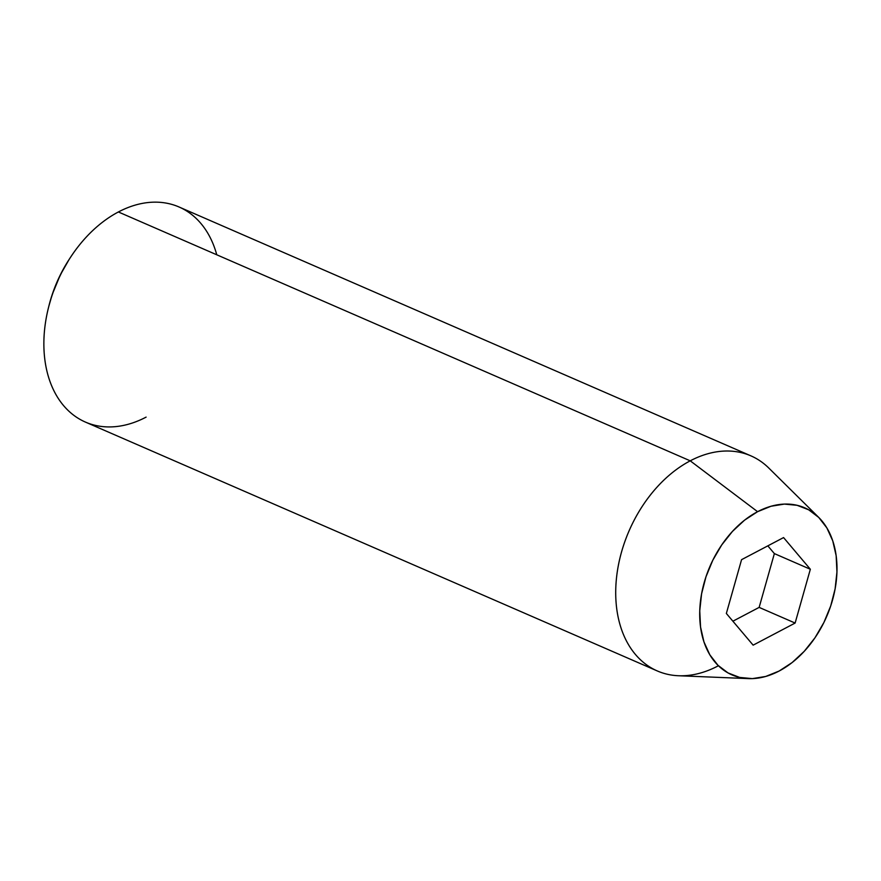<?xml version="1.0" encoding="UTF-8"?>
<svg xmlns="http://www.w3.org/2000/svg" width="881" height="881" viewBox="0 0 881 881"><rect width="100%" height="100%" fill="white"/><g stroke="black" fill="none" stroke-linecap="round" stroke-linejoin="round"><path stroke-width="1.32" d="M146.114 417.12A117.294 81.768 -66.5 0 1 48.422 307.887A117.294 81.768 -66.5 0 1 70.238 257.748A117.294 81.768 -66.5 0 1 118.373 211.969A117.294 81.768 113.5 0 0 45.625 321.642A117.294 81.768 113.5 0 0 85.446 422.098L657.292 670.948A117.294 81.768 -66.5 0 1 617.471 570.503A117.294 81.768 -66.5 0 1 690.23 460.829A117.294 81.768 113.5 0 0 615.918 585.182A117.294 81.768 113.5 0 0 678.447 675.738L748.432 678.612A91.106 63.509 -66.5 0 1 699.855 608.275A91.106 63.509 -66.5 0 1 757.583 511.685L690.23 460.829L118.373 211.969L690.23 460.829A117.294 81.768 -66.5 0 1 750.898 455.851L179.041 206.991A117.294 81.768 113.5 0 0 118.373 211.969A117.294 81.768 -66.5 0 1 216.759 254.785M70.238 257.748L68.982 259.686A107.515 74.962 113.5 0 0 48.984 305.641L48.422 307.887M818.625 517.312L768.816 468.064A117.294 81.768 113.5 0 0 690.23 460.829L757.583 511.685A91.106 63.509 -66.5 0 1 818.625 517.312A91.106 63.509 -66.5 0 1 833.25 597.34A91.106 63.509 -66.5 0 1 779.123 671.036L792.14 662.545L804.243 651.312L814.98 637.789L823.911 622.471L830.706 605.963L835.111 588.893L836.95 571.912L836.146 555.68L832.743 540.824L826.863 527.906L818.735 517.433L808.681 509.802L797.063 505.298L784.343 504.097L771.007 506.256L757.583 511.685L744.555 520.175L732.452 531.408L721.726 544.943L712.784 560.25L705.989 576.758L701.584 593.838L699.745 610.808L700.549 627.041L703.952 641.897L709.833 654.814L717.96 665.287L728.025 672.93L739.633 677.423L752.352 678.623L765.688 676.465L779.123 671.036A91.106 63.509 -66.5 0 1 748.432 678.612M717.96 665.981A117.294 81.768 -66.5 0 1 657.292 670.948M726.351 613.462L741.571 559.666L783.572 537.575L810.344 569.258L795.125 623.054L753.134 645.156L726.351 613.462L741.571 559.666L783.572 537.575L810.344 569.258L774.366 553.598L767.825 545.857L774.366 553.598L810.344 569.258L795.125 623.054L759.147 607.394L774.366 553.598L759.147 607.394L795.125 623.054L753.134 645.156L726.351 613.462M48.862 306.125L52.221 294.518L60.249 275.037L69.114 259.466M732.893 621.204L759.147 607.394L732.893 621.204"/></g></svg>
